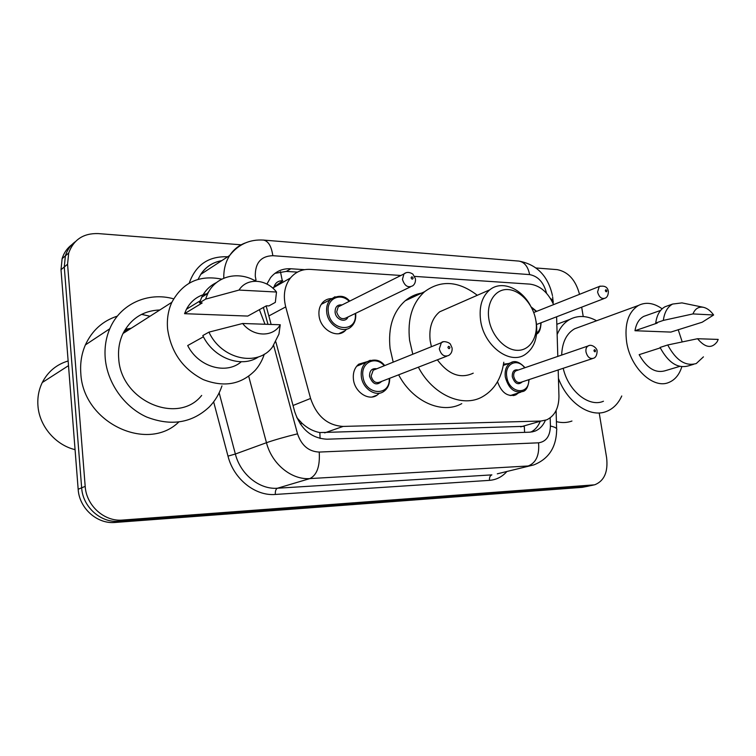 <?xml version="1.0" encoding="UTF-8"?>
<svg xmlns="http://www.w3.org/2000/svg" width="756" height="756" viewBox="0 0 756 756"><rect width="100%" height="100%" fill="white"/><g stroke="black" fill="none" stroke-linecap="round" stroke-linejoin="round"><path stroke-width="1.13" d="M379.427 393.167L377.112 395.142C368.654 401.341 354.63 392.109 353.43 379.314C352.797 372.736 354.573 367.681 358.76 364.165L367 361.727M518.512 392.912L515.847 394.859C507.635 397.136 501.521 392.761 497.505 381.723M346.607 329.144L345.114 330.741C336.902 339.019 320.223 329.484 319.032 315.535C318.474 310.121 319.75 305.707 322.85 302.305C325.222 299.886 328.113 298.648 331.525 298.592M557.805 356.397L556.605 316.792M280.457 271.688L282.3 280.769C278.151 280.731 275.401 282.763 274.05 286.864L282.81 280.797M340.701 333.254L342.109 332.149M296.768 417.567L302.154 423.407C307.654 428.378 313.56 431.43 319.854 432.564L524.314 426.346L524.598 432.366M274.05 286.864L272.897 288.234M553.6 304.621C547.996 292.364 540.134 285.532 529.984 284.133L414.657 276.394M400.897 275.477L310.376 269.401C302.268 268.985 295.624 271.848 290.446 277.991C284.502 285.863 282.924 295.501 285.721 306.908L310.584 398.459C316.67 416.187 327.537 425.505 343.158 426.422L541.003 421.045L546.664 419.854C554.838 415.876 558.93 407.919 558.949 396.002L558.193 369.949M503.515 364.146L508.523 363.57M124.485 330.674L129.002 329.663M599.281 413.438L606.614 457.701C608.211 472.009 604.214 481.052 594.613 484.832L122.585 520.062C104.508 521.886 86.316 505.736 85.192 486.382L67.567 264.231L68.692 253.033C73.597 239.624 83.443 233.141 98.233 233.585L241.136 244.812M581.676 307.163L583.226 316.528M536.108 267.983L557.2 269.637C568.238 271.801 575.685 280.032 579.521 294.33M589.576 485.891L118.843 521.262C100.85 523.086 82.754 507.049 81.657 487.818L64.269 266.991L65.385 255.849C67.189 249.971 70.478 245.265 75.26 241.731C70.478 245.265 67.189 249.971 65.385 255.849L64.269 266.991L81.657 487.818C82.754 507.049 100.85 523.086 118.843 521.262L587.214 486.288L593.394 485.087M123.597 332.309L125.392 331.978L123.597 332.309M304.583 269.675L290.833 268.758C282.479 268.342 275.704 271.338 270.497 277.745L266.906 284.067M275.855 341.92L294.736 411.784C300.727 429.276 311.5 438.414 327.065 439.198L529.758 432.186L535.106 431.081C539.689 429.181 543.11 425.6 545.378 420.327M266.14 305.953L271.139 324.447M274.919 273.351L286.297 271.404L297.439 272.122M540.067 421.744C537.998 426.62 534.898 430.079 530.778 432.12M128.095 330.249L124.267 331.071M588.357 486.155L582.224 487.346L115.158 522.453C97.24 524.267 79.238 508.344 78.161 489.236L61.009 269.712L62.124 258.637C63.92 252.797 67.199 248.119 71.952 244.585M557.172 334.492C560.101 327.537 564.316 322.51 569.816 319.419C578.132 315.11 587.053 315.554 596.578 320.761M681.808 366.764C679.37 374.579 675.127 379.767 669.079 382.347C653.638 389.557 630.598 368.304 626.686 342.373C624.286 324.305 628.208 311.992 638.47 305.443C645.851 301.767 653.742 302.891 662.143 308.798M678.198 329.654L682.205 341.892M561.67 355.065C562.19 342.27 566.509 333.509 574.617 328.794L579.455 327.017M660.272 347.883L639.151 354.668C646.786 368.229 655.509 373.568 665.318 370.695L679.691 366.395M718.2 339.416L717.16 341.731C711.765 348.847 705.225 347.845 697.542 338.726L718.2 339.416M703.439 356.86L696.267 363.532C685.531 366.575 676.015 360.395 667.728 344.972L660.064 347.439C668.304 362.748 677.801 368.881 688.536 365.828L693.573 364.326M697.542 338.726L667.728 344.972M713.617 314.997L692.968 313.92C695.123 308.684 698.62 306.482 703.458 307.314C707.181 308.193 710.564 310.754 713.617 314.997L702.22 322.207L670.855 332.082L634.983 330.731C636.165 323.719 639.075 318.947 643.706 316.395L646.985 315.233M634.983 330.731L657.21 323.086L655.726 323.02C656.822 315.035 659.922 309.62 665.025 306.756L668.55 305.5M603.458 401.238C589.066 407.692 568.304 391.079 563.201 368.295M621.763 395.974C618.285 403.628 613.182 408.788 606.444 411.444C590.323 418.162 567.567 402.967 558.438 378.406M571.952 421.026C567.095 422.821 561.906 423.029 556.407 421.64M655.726 323.02L663.333 320.402C664.411 312.37 667.501 306.927 672.594 304.063L681.959 302.891L703.458 307.314M663.333 320.402L692.968 313.92M488.83 318.777C486.269 302.202 495.52 288.603 508.089 289.557C520.629 290.266 533.452 304.8 535.891 320.761C538.508 336.722 530.06 350.68 517.435 350.33C504.838 350.236 491.202 335.343 488.83 318.777M535.371 318.078L536.259 322.425C538.149 337.412 534.369 348.166 524.919 354.668C509.468 365.12 483.632 345.53 480.561 320.138C478.945 306.586 482.035 296.465 489.822 289.794C501.493 280.145 520.931 288.017 530.353 305.471M448.535 307.919L439.661 311.812C431.941 318.295 428.784 327.972 430.192 340.852L431.411 346.702M412.804 354.224L409.591 340.304C407.314 319.051 412.322 302.835 424.626 291.674C440.965 279.72 458.523 280.93 477.301 295.294M393.205 362.143L390.087 348.525C387.932 327.707 392.978 311.793 405.216 300.775C410.064 296.739 415.526 294.178 421.593 293.092M437.355 359.828C448.506 374.645 460.47 379.087 473.228 373.171M503.789 362.228C501.436 378.529 494.254 390.087 482.224 396.9C462.54 407.985 432.734 394.849 418.361 367.18M461.765 403.638C442.184 414.59 412.738 401.842 398.639 374.815M75.061 449.65C55.358 444.991 39.123 425.836 37.923 405.396C37.384 397.231 38.83 389.605 42.27 382.536C47.921 371.631 56.539 364.439 68.134 360.981M221.952 385.9C219.278 393.961 215.054 400.964 209.308 406.917C192.015 423.086 171.13 426.45 146.655 417.019C124.324 407.021 107.286 383.056 105.226 358.25C104.394 347.713 105.916 337.885 109.79 328.756C120.185 303.817 148.091 291.589 173.644 298.837M178.718 422.065C147.429 452.759 82.933 422.85 80.807 373.266C80.06 363.154 81.582 353.704 85.39 344.906C92.09 330.438 102.759 320.837 117.378 316.112M141.58 314.364L150.009 316.254M264.288 354.167C262.341 360.243 259.346 365.583 255.32 370.204C241.391 384.53 224.041 387.658 203.26 379.597C182.914 369.126 171.026 352.268 167.605 329.04C166.745 319.344 168.163 310.423 171.867 302.287C182.744 282.357 199.386 274.645 221.782 279.144M259.393 309.676L264.978 324.239M201.672 395.435C178.161 425.231 120.771 401.379 118.701 358.42C117.983 349.423 119.42 341.117 123.011 333.49C130.92 318.493 143.196 310.65 159.856 309.96M203.421 336.789L187.696 345.549C198.393 367.076 226.271 374.995 241.268 361.765M280.249 324.759C273.039 337.45 253.298 337.091 242.638 323.492L280.249 324.759L278.945 334.095L272.472 347.023C257.758 367.17 221.546 359.563 208.939 332.139L202.806 335.57C213.457 358.344 241.655 368.559 258.59 356.841M242.638 323.492L208.939 332.139M206.7 294.131L208.854 291.504M276.507 292.033L239.028 290.068C246.806 277.452 266.367 278.775 276.507 292.033L275.326 302.381L268.89 305.915L266.405 305.802L247.779 316.074L184.559 313.683L186.439 309.251C191.136 300.595 198.185 295.369 207.579 293.593M184.559 313.683L202.173 302.967L199.499 302.844L201.739 297.202C205.15 290.54 210.055 285.664 216.471 282.583M199.499 302.844L205.566 299.14L207.815 293.451C216.178 275.902 238.367 270.714 255.793 281.175M205.566 299.14L239.028 290.068M320.1 438.471L319.854 432.564M300.226 423.899L302.154 423.407M520.676 426.866L541.003 421.045M324.655 432.886L343.158 426.422M293.035 405.49L310.584 398.459M268.843 315.951L285.721 306.908M546.569 293.3C543.772 282.46 538.13 276.233 529.625 274.598L272.821 255.689C260.924 256.086 255.084 262.937 255.292 276.242L256.029 280.107L254.318 280.363M518.418 261.056L518.918 261.094C524.484 262.124 528.047 266.622 529.625 274.598M189.217 283.131C195.691 265.082 208.212 256.293 226.791 256.766L227.613 256.823M506.917 471.479C502.164 476.856 496.352 479.814 489.501 480.353L275.345 494.452C255.263 496.219 233.708 479.124 227.991 456.123L213.646 401.861M592.25 485.22L582.224 487.346M67.567 264.231L61.009 269.712M85.192 486.382L78.161 489.236M122.585 520.062L115.158 522.453M273.663 345.445L297.524 433.831C301.512 445.53 308.741 451.606 319.221 452.06L538.555 442.818C546.172 441.702 550.122 436.108 550.406 426.044C555.367 427.102 557.446 428.444 556.643 430.051C556.255 447.42 548.61 459.043 533.698 464.94L497.297 473.832M223.795 278.217C223.578 269.561 225.543 261.982 229.682 255.471C233.642 249.471 238.887 245.275 245.416 242.912M221.791 260.622C212.918 262.209 205.916 266.783 200.765 274.362L198.034 279.399M538.555 442.818C539.567 455.084 536.117 462.804 528.217 465.979L309.875 478.586C291.57 480.051 271.848 464.042 266.462 442.704L235.362 454.025C240.465 474.466 259.582 489.718 277.461 488.225L491.873 474.872C490.058 475.609 489.264 477.442 489.501 480.353M297.524 433.831C285.012 436.911 274.664 439.869 266.462 442.704L248.696 376.261M219.155 392.818L235.362 454.025L227.991 456.123M319.221 452.06C320.09 466.206 316.981 475.051 309.875 478.586L277.461 488.225C275.845 489.037 275.146 491.117 275.345 494.452M550.406 426.044L550.188 417.86M263.409 307.456L267.964 324.343M226.791 256.766L226.866 257.314M263.097 240.039L263.56 240.077C268.389 241.136 271.47 246.343 272.821 255.689M550.481 298.554C552.797 299.83 553.666 301.228 553.071 302.759L553.09 303.458M286.297 271.404L290.833 268.758M124.381 330.873L128.548 329.956M123.71 332.101L125.836 331.686M125.326 329.276L131.232 328.246M536.684 333.009C539.548 330.892 540.909 327.509 540.786 322.859M608.391 291.608C608.221 295.284 607.106 297.486 605.036 298.195C601.596 299.215 599.102 297.165 597.571 292.024L599.262 286.496L600.188 286.099M605.339 290.739C606.085 292.128 606.595 292.166 606.879 290.843C606.132 289.454 605.622 289.425 605.339 290.739M536.325 311.472L531.581 307.673M355.651 313.305C356.18 318.985 354.734 323.426 351.313 326.611C343.593 334.445 327.849 325.401 326.705 312.219C326.176 307.078 327.376 302.91 330.296 299.697L335.021 296.749M349.234 301.342C340.257 292.081 326.242 298.932 328.293 311.945C330.183 331.856 358.023 333.056 355.216 313.504M347.977 317C345.568 323.275 335.721 319.684 335.097 312.237C335.05 306.898 337.365 304.47 342.052 304.933M340.729 305.604L338.187 306.87L336.685 311.973C338.688 318.144 341.995 320.043 346.607 317.662L410.328 286.94M415.498 279.37C415.554 282.158 414.666 284.275 412.842 285.721C408.098 288.178 404.63 286.07 402.447 279.399L403.921 273.965L405.981 272.755M411.103 277.925C411.982 279.512 412.653 279.55 413.107 278.057C412.228 276.469 411.557 276.431 411.103 277.925M529.096 379.588C528.312 386.666 526.28 390.625 523.001 391.476C514.439 393.526 508.542 388.697 505.301 376.979C504.554 370.279 506.293 365.573 510.536 362.852L512.549 362.058M524.683 367.813C517.35 357.569 504.384 363.797 506.775 376.753C508.788 393.46 529.38 395.936 528.756 379.701M522.349 381.827C518.143 385.465 514.789 383.774 512.275 376.771C512.105 371.432 514.118 369.174 518.314 370.015M516.868 370.506L515.885 370.846C514.156 371.933 513.437 373.823 513.749 376.545C515.053 381.26 517.435 383.179 520.875 382.309L592.449 358.599M597.117 351.37C596.881 355.367 595.643 357.673 593.394 358.287C589.897 359.157 587.431 357.059 585.995 352.003C585.616 349.102 586.306 347.099 588.055 345.974L588.915 345.653M595.539 350.784C594.774 349.366 594.244 349.357 593.951 350.746C594.717 352.164 595.246 352.173 595.539 350.784M389.69 378.274C389.718 384.303 387.715 388.707 383.679 391.495C375.723 397.354 362.493 388.612 361.33 376.507C360.725 370.279 362.398 365.507 366.358 362.19L370.213 360.272M384.237 365.772C375.647 355.396 360.678 362.493 362.918 376.261C364.742 395.237 390.37 397.004 389.245 378.444M381.742 381.345C376.582 385.947 372.519 384.256 369.542 376.28C369.514 370.591 371.933 368.087 376.79 368.777M375.25 369.4L373.209 370.223L371.13 376.025C372.774 381.667 375.789 383.651 380.155 381.969L446.777 356.189M452.126 348.431C452.277 351.521 451.152 353.855 448.762 355.424C444.273 357.153 441.117 354.97 439.302 348.875L441.362 342.685L443.025 341.91M449.896 347.524C449.026 345.964 448.374 345.946 447.949 347.486C448.818 349.045 449.47 349.064 449.896 347.524M377.112 395.142L372.217 396.966M515.847 394.859L513.494 395.615M345.114 330.741L338.83 333.68M273.237 287.809L290.446 277.991M344.027 331.61L340.965 333.046M552.447 295.587C548.072 275.978 536.892 264.487 518.918 261.094L263.56 240.077C249.697 239.198 238.405 244.33 229.682 255.471L200.765 274.362C205.708 266.811 212.634 262.294 221.546 260.792M68.692 253.033L62.124 258.637M556.605 428.661L556.095 410.527M552.636 296.777L553.023 300.831M531.893 431.969L535.106 431.081M569.816 319.419L556.879 324.296M638.47 305.443L574.617 328.794M660.612 310.414L643.706 316.395M672.594 304.063L665.025 306.756M489.822 289.794L439.661 311.812M424.626 291.674L405.216 300.775M68.503 365.649L42.27 382.536M109.79 328.756L85.39 344.906M171.867 302.287L123.011 333.49M200.17 300.822L186.439 309.251M207.815 293.451L201.739 297.202M536.58 334.086C539.208 333.037 540.71 329.257 541.088 322.746M604.025 298.582L536.543 324.494M608.334 291.24C607.578 286.987 604.564 285.399 599.262 286.496L533.717 312.511M536.637 311.349L531.203 306.964M340.672 305.632L403.921 273.965C406.369 271.886 409.346 271.924 412.852 274.088L415.413 278.662M349.678 301.115C344.745 295.218 338.282 294.736 330.296 299.697L321.253 304.356M503.288 365.422L510.536 362.852C514.647 360.158 519.476 361.774 525.033 367.7M516.839 370.516L588.055 345.974C591.835 343.413 597.571 348.837 597.07 351.058M520.78 392.184L510.196 395.586M356.662 366.235L366.358 362.19C374.078 358.533 380.192 359.658 384.691 365.583M375.203 369.419L441.362 342.685C442.893 340.295 449.858 342.525 450.51 344.386L452.06 347.911"/></g></svg>
